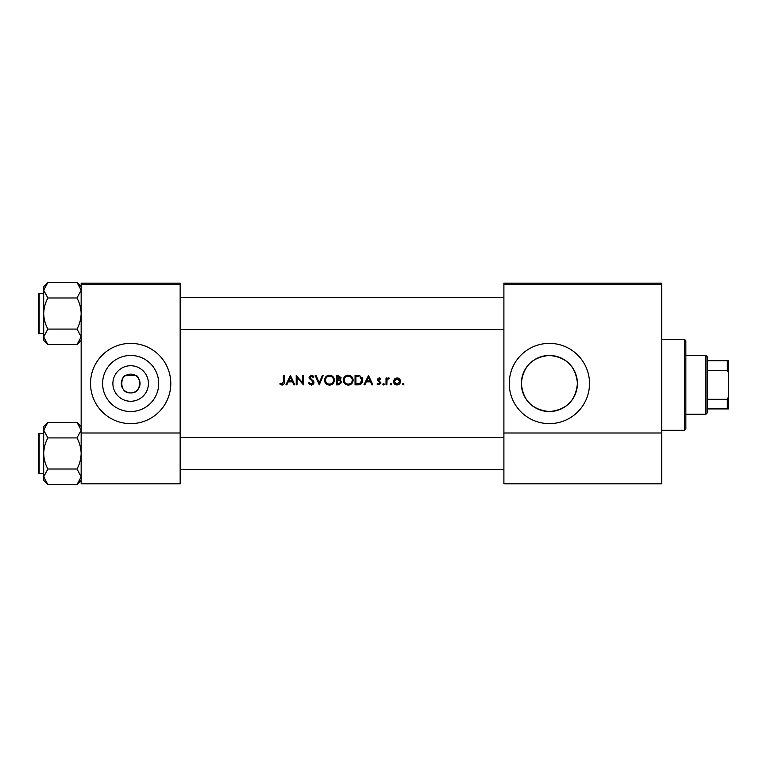 <?xml version="1.0" encoding="UTF-8"?>
<svg xmlns="http://www.w3.org/2000/svg" width="767" height="767" viewBox="0 0 767 767"><rect width="100%" height="100%" fill="white"/><g stroke="black" fill="none" stroke-linecap="round" stroke-linejoin="round"><path stroke-width="1.15" d="M130.658 401.266A17.766 17.766 0 0 1 112.893 383.5A17.766 17.766 0 0 1 130.658 365.734A17.766 17.766 0 0 1 148.424 383.5A17.766 17.766 0 0 1 130.658 401.266M130.658 374.133A9.367 9.367 0 0 0 121.291 383.5A9.367 9.367 0 0 0 130.658 392.867C143.055 393.816 140.131 374.545 135.481 375.475L125.836 375.475C121.205 374.526 118.233 393.797 130.658 392.867A9.367 9.367 0 0 0 140.025 383.5A9.367 9.367 0 0 0 130.658 374.133M130.658 355.457A28.043 28.043 0 0 0 102.615 383.5A28.043 28.043 0 0 0 130.658 411.543A28.043 28.043 0 0 0 158.702 383.5A28.043 28.043 0 0 0 130.658 355.457M130.658 343.367A40.133 40.133 0 0 0 90.525 383.5A40.133 40.133 0 0 0 130.658 423.633A40.133 40.133 0 0 0 170.792 383.5A40.133 40.133 0 0 0 130.658 343.367M549.383 355.457A28.043 28.043 0 0 0 521.349 383.5A28.043 28.043 0 0 0 549.383 411.543C532.279 409.894 522.931 400.508 521.349 383.375C523.065 366.338 532.413 357.038 549.383 355.457C566.391 357.077 575.739 366.367 577.426 383.327C575.854 400.499 566.506 409.904 549.383 411.543A28.043 28.043 0 0 0 577.426 383.5A28.043 28.043 0 0 0 549.383 355.457M549.383 343.367A40.133 40.133 0 0 0 509.25 383.5A40.133 40.133 0 0 0 549.383 423.633A40.133 40.133 0 0 0 589.516 383.5A40.133 40.133 0 0 0 549.383 343.367M279.782 383.999L282.035 385.082C283.742 384.766 284.471 383.673 284.221 381.793L284.221 375.475L283.378 375.475L283.378 381.707L282.083 384.114L280.271 383.279L279.782 383.999L280.271 383.279L282.083 384.114L283.378 381.707M286.82 384.842L288.239 381.832L292.486 381.832L293.876 384.842L294.787 384.842L290.463 375.475L285.899 384.842L286.82 384.842M311.316 385.082L313.991 382.541L309.916 377.383L311.287 376.194L313.118 377.393L313.876 376.818L311.383 375.236L309.072 377.422L313.157 382.532L311.316 384.114L309.264 382.56L308.468 383.03L311.316 385.082M315.199 375.475L319.273 384.842L323.243 375.475L322.341 375.475L319.216 382.858L316.1 375.475L315.199 375.475M343.29 380.192C343.568 383.184 345.217 384.813 348.228 385.082C351.228 384.804 352.868 383.164 353.136 380.154C352.868 377.124 351.209 375.485 348.151 375.236C345.169 375.533 343.549 377.191 343.29 380.192L343.376 379.224M355.054 375.475L355.054 384.842L357.959 384.842C360.96 384.813 362.561 383.289 362.743 380.269L359.915 375.811L355.054 375.475M377.028 384.027L378.984 384.957L380.988 382.982L378.227 379.636L379.119 378.716L380.298 379.435L380.863 378.85L379.119 377.872L377.383 379.665L377.7 380.72L379.914 382.359L380.144 383.021L378.936 384.114L377.585 383.395L377.028 384.027L377.585 383.395L378.936 384.114L380.144 383.021L377.7 380.72M382.791 384.181L383.567 384.957L384.353 384.181L383.567 383.395L382.791 384.181L383.567 383.395L384.353 384.181L383.567 384.957L382.791 384.181M386.031 377.997L386.031 384.842L386.875 384.842L387.019 380.192L389.272 378.112L386.875 379.003L386.875 377.997L386.031 377.997M402.359 384.181L403.135 384.957L403.921 384.181L403.135 383.395L402.359 384.181L403.135 383.395L403.921 384.181L403.135 384.957L402.359 384.181M393.471 381.439C393.672 383.605 394.852 384.775 397.018 384.957C399.176 384.775 400.355 383.605 400.556 381.439L399.617 379.003L397.018 377.872L394.411 379.003L393.471 381.439L393.739 382.791L397.018 384.957M390.23 384.181L391.017 384.957L391.793 384.181L391.017 383.395L390.23 384.181L391.017 383.395L391.793 384.181L391.017 384.957L390.23 384.181M364.852 384.842L366.281 381.832L370.528 381.832L371.909 384.842L372.82 384.842L368.505 375.475L363.942 384.842L364.852 384.842M336.329 375.475L336.329 384.842L338.861 384.842L341.852 382.177L340.049 379.79L341.133 377.795L338.151 375.475L336.329 375.475M324.556 380.192C324.844 383.184 326.483 384.813 329.494 385.082C332.504 384.804 334.134 383.164 334.402 380.154C334.144 377.124 332.475 375.485 329.427 375.236C326.435 375.533 324.815 377.191 324.556 380.192M296.225 375.475L296.225 384.842L297.069 384.842L297.069 377.489L303.425 384.842L303.425 375.475L302.591 375.475L302.591 382.848L296.225 375.475M180.159 284.499L81.158 284.499L81.158 283.167L180.159 283.167L180.159 483.833L81.158 483.833L81.158 433L180.159 433M81.158 284.499L81.158 433M661.758 284.499L661.758 483.833L503.9 483.833L503.9 283.167L661.758 283.167L661.758 284.499L503.9 284.499M661.758 433L503.9 433M403.135 383.395L403.921 384.181M398.447 378.15L399.08 378.514M399.617 379.003L400.029 379.531M400.499 380.768L400.556 381.439M399.665 381.966L397.018 384.114L394.315 381.439L397.018 378.716L399.712 381.439L399.521 380.403L397.018 378.716L394.823 379.847M396.491 384.075L397.546 384.075M394.506 380.403L394.363 381.976M391.017 383.395L391.793 384.181L391.017 384.957L391.793 384.181M387.565 378.208L388.284 377.901M388.811 378.84L388.112 378.754M387.143 379.809L386.894 381.362M383.567 383.395L384.353 384.181L383.567 383.395M379.119 377.872L379.636 377.958M378.294 379.291L379.119 378.716L380.298 379.435L378.773 378.783M378.227 379.636L380.988 382.982L378.984 384.957M380.144 383.021L378.879 381.659M377.383 379.665L377.498 378.984M368.428 377.297L370.087 380.873L366.731 380.873L368.428 377.297M362.062 377.575L362.379 378.217M362.666 381.228L362.427 382.129M362.225 382.608L361.813 383.27M360.03 384.574L358.927 384.794M359.972 376.904L361.899 380.269L359.646 383.644L355.898 383.874L355.898 376.434L358.764 376.559M357.796 376.463L356.55 376.434M361.871 380.815L361.861 379.684M361.669 378.821L361.295 378.064M359.014 383.768L360.154 383.433M360.615 383.136L361.842 380.998M356.971 383.874L358.314 383.836M343.846 377.872L345.859 375.811M347.02 375.36L347.672 375.255M348.151 375.236C351.2 375.475 352.858 377.115 353.136 380.154M351.708 383.644L350.979 384.257M350.96 384.267L350.116 384.718M350.116 384.727L349.186 384.996M348.228 385.082L346.329 384.727M345.466 384.267L344.728 383.653M344.086 382.886L343.654 382.081M352.216 380.94L352.293 380.154C352.053 382.608 350.682 383.931 348.189 384.114C345.744 383.931 344.383 382.618 344.134 380.192C344.364 377.748 345.716 376.415 348.189 376.194C350.672 376.386 352.034 377.709 352.293 380.154C352.034 377.709 350.672 376.386 348.189 376.194L347.403 376.271M347.413 384.046L348.985 384.046M344.814 377.939L344.134 380.192L344.814 382.407M346.703 383.864L347.259 384.018M347.144 376.329L346.444 376.578M339.695 379.003L340.289 377.815L337.164 379.435L337.164 376.434L340.289 377.815L340.184 377.259M337.729 379.435L338.391 379.416M340.548 381.074L339.474 380.509L341.008 382.177L338.362 383.874L337.164 383.874L337.164 380.394L339.474 380.509L337.72 380.394M340.097 383.596L340.845 381.467M338.362 383.874L339.062 383.855M339.532 383.788L340.088 383.605M324.585 379.713L324.652 379.224M325.112 377.872L325.946 376.693M325.965 376.683L327.538 375.609M328.295 375.36L328.938 375.255M329.427 375.236C332.466 375.475 334.134 377.115 334.402 380.154M332.974 383.644L331.392 384.718M331.382 384.727L330.462 384.996M329.494 385.082L327.595 384.727M326.742 384.267L325.994 383.653M325.352 382.886L324.92 382.081M333.492 380.94L333.568 380.154C333.319 382.608 331.958 383.931 329.465 384.114C327.01 383.931 325.659 382.618 325.4 380.192C325.639 377.748 326.991 376.415 329.465 376.194C331.938 376.386 333.309 377.709 333.568 380.154C333.309 377.709 331.938 376.386 329.465 376.194L328.669 376.271M328.679 384.046L330.261 384.046M333.166 381.918L333.424 381.228M326.09 377.939L325.4 380.192L326.09 382.407M327.921 383.836L328.525 384.018M328.42 376.329L327.921 376.492M309.83 384.65L309.139 384.037M308.468 383.03L309.264 382.56L309.638 383.126M313.118 382.867L311.958 380.748M313.157 382.532L312.821 381.611M311.642 380.49L311.134 380.116M309.6 378.84L309.072 377.422L311.383 375.236L312.773 375.657M312.831 375.696L313.636 376.501M312.428 376.626L311.843 376.281M311.575 376.213L309.916 377.383L310.836 378.831M310.53 378.591L311.786 379.521M312.505 380.068L313.262 380.796M313.502 381.103L313.943 382.062M313.78 383.538L312.84 384.622M290.396 377.297L292.045 380.873L288.699 380.873L290.396 377.297M284.173 382.934L284.058 383.663M684.5 339.35L685.842 340.692L685.842 428.983L684.5 430.325L684.5 339.35L661.758 339.35M38.35 328.247L38.35 298.814M81.158 286.609L76.997 282.448L81.158 290.214L76.997 297.989C79.605 302.869 80.995 308.046 81.158 313.53C80.995 319.034 79.605 324.211 76.997 329.081L81.158 336.847L76.997 344.623L81.158 340.462L76.997 344.623L47.87 344.623L43.7 336.847L47.87 329.081C45.253 324.201 43.863 319.014 43.7 313.53C43.872 308.037 45.263 302.85 47.87 297.989L43.7 290.214L47.87 282.448L43.7 286.609L43.7 340.462L47.87 344.623M38.35 296.139L38.35 294.269A0.805 0.805 0 0 1 39.155 293.464L39.155 333.597A0.805 0.805 0 0 1 38.35 332.801L38.35 294.269A0.805 0.805 0 0 1 39.155 293.464L43.7 293.464M39.155 333.597L43.7 333.597M76.997 282.448L47.87 282.448M81.158 290.214L81.072 289.14L81.158 290.214M76.997 297.989L47.87 297.989M76.997 329.081L47.87 329.081M38.35 332.801L38.35 330.922M39.155 433.403L39.155 473.536A0.805 0.805 0 0 1 38.35 472.731L38.35 434.199A0.805 0.805 0 0 1 39.155 433.403L43.7 433.403L39.155 433.403A0.805 0.805 0 0 0 38.35 434.199L38.35 436.078M38.35 472.731L38.35 470.861M43.7 476.786L43.786 477.86L43.7 476.786L47.87 469.011C45.253 464.131 43.863 458.954 43.7 453.47C43.872 447.966 45.263 442.789 47.87 437.919L43.7 430.153L47.87 422.377L43.7 426.538L43.7 480.391L47.87 484.552L43.7 476.786M81.158 426.538L76.997 422.377L81.158 430.153L81.072 429.079L81.158 430.153L76.997 437.919L47.87 437.919M81.158 480.391L76.997 484.552L47.87 484.552M39.155 473.536L43.7 473.536M76.997 422.377L47.87 422.377L43.7 426.538M76.997 437.919C79.605 442.799 80.995 447.986 81.158 453.47C80.995 458.963 79.605 464.15 76.997 469.011L47.87 469.011M76.997 469.011L81.158 476.786L76.997 484.552M705.908 414.266L705.908 355.409L707.241 356.741L707.241 412.934L705.908 414.266L685.842 414.266M705.908 355.409L685.842 355.409M728.65 408.916L727.308 408.916L727.308 399.31L728.65 396.501L728.65 408.916M707.241 408.916L727.308 408.916M707.241 360.758L728.65 360.758L728.65 396.501M707.241 399.31L727.308 399.31M728.65 373.174L727.308 370.365L727.308 360.758M707.241 370.365L727.308 370.365M38.35 468.186L38.35 453.47M684.5 430.325L661.758 430.325M503.9 297.481L180.159 297.481M503.9 329.589L180.159 329.589M180.159 469.519L503.9 469.519M180.159 437.411L503.9 437.411"/></g></svg>
